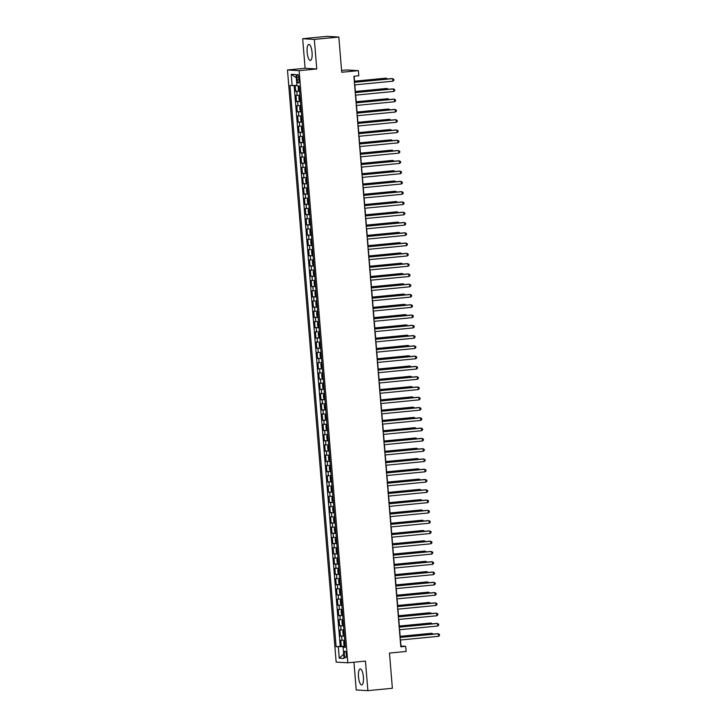 <?xml version="1.0" encoding="UTF-8"?>
<svg xmlns="http://www.w3.org/2000/svg" width="727" height="727" viewBox="0 0 727 727"><rect width="100%" height="100%" fill="white"/><g stroke="black" fill="none" stroke-linecap="round" stroke-linejoin="round"><path stroke-width="1.09" d="M363.409 677.082A8.052 2.435 -95.5 0 0 360.174 668.922A8.052 2.435 -95.5 0 0 358.493 676.792A8.052 2.435 -95.5 0 0 361.728 684.952A8.052 2.435 -95.5 0 0 363.409 677.082M312.065 52.571A8.052 2.435 -95.5 0 0 308.83 44.411A8.052 2.435 -95.5 0 0 307.148 52.28A8.052 2.435 -95.5 0 0 310.384 60.441A8.052 2.435 -95.5 0 0 312.065 52.571M346.352 654.527A3.308 1 -95.5 0 0 345.025 651.183A3.308 1 -95.5 0 0 344.334 654.409A3.308 1 -95.5 0 0 345.661 657.753A3.308 1 -95.5 0 0 346.352 654.527M353.94 662.206L356.221 689.959L367.88 690.65L392.371 688.278L389.472 653.073L406.129 651.465L405.702 646.321L400.977 646.039L400.486 639.996M287.474 69.974L336.156 662.106L347.815 662.797L299.133 70.673L287.474 69.974L305.104 68.274L316.763 68.965L314.337 39.412L302.677 38.722L305.104 68.274M302.677 38.722L327.168 36.35L338.827 37.041L341.726 72.255L358.375 70.637L346.715 69.946L341.572 70.446M314.337 39.412L338.827 37.041M295.162 85.422L295.653 91.302L299.579 90.92M299.942 95.373L295.989 95.419L296.498 101.58L300.424 101.207M300.787 105.66L296.834 105.697L297.343 111.867L301.269 111.485M301.632 115.938L297.679 115.975L298.188 122.145L302.114 121.763M302.477 126.216L298.524 126.253L299.033 132.423L302.959 132.041M303.323 136.494L299.37 136.54L299.878 142.701L303.804 142.328M304.168 146.781L300.215 146.818L300.724 152.988L304.649 152.606M305.013 157.059L301.06 157.096L301.569 163.266L305.494 162.884M305.858 167.337L301.905 167.374L302.414 173.544L306.34 173.162M306.703 177.615L302.75 177.652L303.259 183.822L307.185 183.44M307.548 187.893L303.595 187.939L304.104 194.1L308.03 193.727M308.393 198.18L304.44 198.217L304.949 204.387L308.875 204.005M309.239 208.458L305.285 208.495L305.794 214.665L309.72 214.283M310.084 218.736L306.131 218.772L306.64 224.943L310.565 224.561M310.929 229.014L306.976 229.06L307.485 235.221L311.41 234.848M311.774 239.301L307.821 239.337L308.33 245.508L312.256 245.126M312.619 249.579L308.666 249.615L309.175 255.786L313.101 255.404M313.464 259.857L309.511 259.893L310.02 266.064L313.946 265.682M314.309 270.135L310.356 270.18L310.865 276.342L314.791 275.96M315.154 280.413L311.201 280.458L311.71 286.62L315.636 286.247M316 290.7L312.047 290.736L312.555 296.907L316.481 296.525M316.845 300.978L312.892 301.014L313.401 307.185L317.326 306.803M317.69 311.256L313.737 311.292L314.246 317.463L318.172 317.081M318.535 321.534L314.582 321.579L315.091 327.741L319.017 327.368M319.38 331.821L315.427 331.857L315.936 338.028L319.862 337.646M320.225 342.099L316.272 342.135L316.781 348.306L320.707 347.924M321.07 352.377L317.117 352.413L317.626 358.584L321.552 358.202M321.916 362.655L317.963 362.7L318.471 368.862L322.397 368.489M322.761 372.942L318.808 372.978L319.317 379.149L323.242 378.767M323.606 383.22L319.653 383.256L320.162 389.427L324.088 389.045M324.451 393.498L320.498 393.534L321.007 399.705L324.933 399.323M325.296 403.776L321.343 403.812L321.852 409.983L325.778 409.601M326.141 414.054L322.188 414.099L322.697 420.261L326.623 419.888M326.986 424.341L323.033 424.377L323.542 430.548L327.468 430.166M327.832 434.619L323.878 434.655L324.387 440.826L328.313 440.444M328.677 444.897L324.724 444.933L325.233 451.103L329.158 450.722M329.522 455.175L325.569 455.22L326.078 461.381L330.003 461.009M330.367 465.462L326.414 465.498L326.923 471.669L330.849 471.287M331.212 475.74L327.259 475.776L327.768 481.946L331.694 481.565M332.057 486.018L328.104 486.054L328.613 492.224L332.539 491.843M332.902 496.296L328.949 496.341L329.458 502.502L333.384 502.121M333.748 506.574L329.794 506.619L330.303 512.78L334.229 512.408M334.593 516.861L330.64 516.897L331.148 523.067L335.074 522.686M335.438 527.139L331.485 527.175L331.994 533.345L335.919 532.964M336.283 537.417L332.33 537.453L332.839 543.623L336.765 543.242M337.128 547.695L333.175 547.74L333.684 553.901L337.61 553.529M337.973 557.982L334.02 558.018L334.529 564.188L338.455 563.807M338.818 568.26L334.865 568.296L335.374 574.466L339.3 574.085M339.663 578.538L335.71 578.574L336.219 584.744L340.145 584.363M340.509 588.815L336.556 588.861L337.064 595.022L340.99 594.65M341.354 599.103L337.401 599.139L337.91 605.309L341.835 604.928M342.199 609.38L338.246 609.417L338.755 615.587L342.681 615.206M343.044 619.658L339.091 619.695L339.6 625.865L343.526 625.484M343.889 629.936L339.936 629.973L340.445 636.143L344.371 635.761M358.375 70.637L358.802 75.781L353.904 76.253L400.804 646.794L405.702 646.321M296.943 77.598L297.125 79.861A3.199 0.963 -95.5 0 0 298.415 83.105A3.199 0.963 -95.5 0 0 299.079 79.979L298.897 77.716A3.199 0.963 -95.5 0 0 297.616 74.472A3.199 0.963 -95.5 0 0 296.943 77.598L298.87 77.416M345.28 646.803L343.117 647.175L345.316 647.303L299.17 86.013L296.97 85.886L296.034 74.581L291.245 74.29L292.172 85.604L289.973 85.468L336.119 646.757L343.498 646.585L343.544 647.103M343.117 647.175L344.044 658.48L339.255 658.199L338.328 646.894M299.606 91.266L295.653 91.302M294.117 85.486L340.236 646.367L345.216 646.049M344.734 640.214L340.781 640.26L341.29 646.421M344.398 636.107L340.445 636.143M343.553 625.829L339.6 625.865M342.708 615.542L338.755 615.587M341.863 605.264L337.91 605.309M341.018 594.986L337.064 595.022M340.172 584.708L336.219 584.744M339.327 574.43L335.374 574.466M338.482 564.143L334.529 564.188M337.637 553.865L333.684 553.901M336.792 543.587L332.839 543.623M335.947 533.309L331.994 533.345M335.102 523.022L331.148 523.067M334.256 512.744L330.303 512.78M333.411 502.466L329.458 502.502M332.566 492.188L328.613 492.224M331.721 481.91L327.768 481.946M330.876 471.623L326.923 471.669M330.031 461.345L326.078 461.381M329.186 451.067L325.233 451.103M328.34 440.789L324.387 440.826M327.495 430.502L323.542 430.548M326.65 420.224L322.697 420.261M325.805 409.946L321.852 409.983M324.96 399.668L321.007 399.705M324.115 389.381L320.162 389.427M323.27 379.103L319.317 379.149M322.424 368.825L318.471 368.862M321.579 358.547L317.626 358.584M320.734 348.269L316.781 348.306M319.889 337.982L315.936 338.028M319.044 327.704L315.091 327.741M318.199 317.426L314.246 317.463M317.354 307.148L313.401 307.185M316.509 296.861L312.555 296.907M315.663 286.583L311.71 286.62M314.818 276.305L310.865 276.342M313.973 266.027L310.02 266.064M313.128 255.75L309.175 255.786M312.283 245.462L308.33 245.508M311.438 235.184L307.485 235.221M310.593 224.907L306.64 224.943M309.747 214.629L305.794 214.665M308.902 204.342L304.949 204.387M308.057 194.064L304.104 194.1M307.212 183.786L303.259 183.822M306.367 173.508L302.414 173.544M305.522 163.221L301.569 163.266M304.677 152.943L300.724 152.988M303.831 142.665L299.878 142.701M302.986 132.387L299.033 132.423M302.141 122.109L298.188 122.145M301.296 111.822L297.343 111.867M300.451 101.544L296.498 101.58M316.763 68.965L299.133 70.673M367.88 690.65L365.445 661.097L347.815 662.797M400.259 637.306L399.641 629.718M399.414 627.019L398.796 619.431M398.569 616.741L397.951 609.153M397.724 606.463L397.106 598.875M396.878 596.185L396.26 588.597M396.033 585.907L395.415 578.319M395.188 575.62L394.57 568.032M394.343 565.342L393.725 557.754M393.498 555.064L392.88 547.476M392.653 544.787L392.035 537.198M391.808 534.499L391.19 526.911M390.962 524.222L390.335 516.633M390.117 513.944L389.49 506.356M389.272 503.666L388.645 496.078M388.427 493.388L387.8 485.8M387.582 483.101L386.955 475.513M386.737 472.823L386.11 465.235M385.892 462.545L385.265 454.957M385.046 452.267L384.419 444.679M384.201 441.98L383.574 434.392M383.356 431.702L382.729 424.114M382.511 421.424L381.884 413.836M381.666 411.146L381.039 403.558M380.821 400.859L380.194 393.271M379.976 390.581L379.349 382.993M379.13 380.303L378.503 372.715M378.285 370.025L377.658 362.437M377.44 359.747L376.813 352.159M376.595 349.46L375.968 341.872M375.75 339.182L375.123 331.594M374.905 328.904L374.278 321.316M374.06 318.626L373.433 311.038M373.215 308.339L372.587 300.751M372.369 298.061L371.742 290.473M371.524 287.783L370.897 280.195M370.679 277.505L370.052 269.917M369.834 267.218L369.207 259.63M368.989 256.94L368.362 249.352M368.144 246.662L367.517 239.074M367.299 236.384L366.672 228.796M366.453 226.106L365.826 218.518M365.608 215.819L364.981 208.231M364.763 205.541L364.136 197.953M363.918 195.263L363.291 187.675M363.073 184.985L362.446 177.397M362.228 174.698L361.601 167.11M361.383 164.42L360.756 156.832M360.537 154.142L359.91 146.554M359.692 143.864L359.065 136.276M358.847 133.586L358.22 125.998M358.002 123.299L357.375 115.711M357.157 113.021L356.53 105.433M356.312 102.743L355.685 95.155M355.467 92.465L354.84 84.877M354.622 82.178L354.131 76.235M345.243 646.421L343.498 646.585M296.916 85.323L292.172 85.604M340.236 646.367L336.119 646.757M296.298 77.78L291.245 74.29M339.255 658.199L343.689 654.155M354.403 82.324L392.698 78.625L392.916 81.197L354.612 84.895M354.385 82.206L391.917 78.58L393.798 79.261L393.889 80.288L392.916 81.197M298.343 85.968L298.288 89.621L299.551 90.684M386.473 79.107L386.4 78.252L385.61 78.198L354.54 81.206M299.297 87.494L299.397 88.73M387.509 79.007L386.4 78.252L354.549 81.324M355.249 92.611L393.543 88.903L393.761 91.475L355.458 95.173M355.23 92.483L392.762 88.858L394.643 89.539L394.734 90.566L393.761 91.475M356.094 102.889L394.388 99.181L394.607 101.753L356.303 105.46M356.076 102.761L393.607 99.136L395.488 99.817L395.579 100.844L394.607 101.753M356.939 113.167L395.234 109.468L395.452 112.031L357.148 115.738M356.921 113.049L394.452 109.413L396.333 110.095L396.424 111.122L395.452 112.031M357.784 123.445L396.079 119.746L396.297 122.318L357.993 126.016M357.766 123.326L395.297 119.701L397.178 120.373L397.269 121.409L396.297 122.318M299.969 95.773L298.879 96.818L299.133 99.899L300.396 100.962M299.424 95.828L299.978 95.819M387.318 89.385L387.246 88.53L386.455 88.485L355.385 91.484M300.042 99.017L300.142 97.772M388.354 89.285L387.246 88.53L355.394 91.611M300.814 106.051L299.724 107.096L299.978 110.177L301.242 111.24M300.269 106.106L300.824 106.106M388.163 99.663L388.091 98.808L387.3 98.763L356.23 101.762M300.887 109.295L300.769 108.059M389.199 99.563L388.091 98.808L356.239 101.889M301.66 116.329L300.569 117.374L300.824 120.464L302.087 121.518M301.114 116.384L301.669 116.384M389.009 109.941L388.936 109.086L388.145 109.041L357.075 112.049M301.832 118.337L301.932 119.573M390.045 109.841L388.936 109.086L357.084 112.167M302.505 126.616L301.414 127.652L301.669 130.742L302.932 131.805M301.959 126.662L302.514 126.662M389.854 120.219L389.781 119.373L388.99 119.319L357.92 122.327M302.677 128.615L302.777 129.851M390.89 120.119L389.781 119.373L357.929 122.445M358.629 133.723L396.924 130.024L397.142 132.596L358.838 136.294M358.611 133.604L396.142 129.979L398.023 130.66L398.114 131.687L397.142 132.596M303.35 136.894L302.259 137.939L302.514 141.02L303.777 142.083M303.204 142.056L302.786 136.967L303.359 136.94M390.699 130.506L390.626 129.651L389.836 129.606L358.765 132.605M303.423 140.138L303.304 138.902M391.735 130.406L390.626 129.651L358.774 132.732M359.474 144.01L397.769 140.302L397.987 142.874L359.683 146.572M359.456 143.882L396.987 140.256L398.869 140.938L398.959 141.965L397.987 142.874M304.195 147.172L303.104 148.217L303.359 151.298L304.622 152.361M303.65 147.227L304.204 147.227M391.544 140.784L391.471 139.929L390.681 139.884L359.611 142.883M304.05 152.343L303.632 147.254M304.268 150.416L304.368 149.18M392.58 140.684L391.471 139.929L359.62 143.01M360.319 154.288L398.614 150.58L398.832 153.152L360.528 156.859M360.301 154.16L397.833 150.534L399.714 151.216L399.805 152.243L398.832 153.152M305.04 157.45L303.95 158.495L304.204 161.576L305.467 162.639M304.495 157.505L305.049 157.505M392.389 151.062L392.316 150.207L391.526 150.162L360.456 153.17M305.113 160.694L304.995 159.458M393.425 150.962L392.316 150.207L360.465 153.288M361.165 164.566L399.459 160.867L399.677 163.43L361.374 167.137M361.146 164.447L398.678 160.812L400.559 161.494L400.65 162.53L399.677 163.43M305.885 167.728L304.795 168.773L305.049 171.863L306.312 172.926M305.74 172.899L305.322 167.81L305.894 167.783M393.234 161.339L393.162 160.485L392.371 160.44L361.301 163.448M306.058 169.736L306.158 170.972M394.27 161.24L393.162 160.485L361.31 163.566M362.01 174.844L400.304 171.145L400.522 173.717L362.219 177.415M361.991 174.725L399.523 171.099L401.404 171.781L401.495 172.808L400.522 173.717M306.739 178.015L305.64 179.06L305.894 182.141L307.157 183.204M306.185 178.07L306.739 178.06M394.079 171.627L394.007 170.772L393.216 170.727L362.146 173.726M306.803 181.25L306.903 180.014M395.115 171.527L394.007 170.772L362.155 173.844M362.855 185.131L401.15 181.423L401.368 183.995L363.064 187.693M362.837 185.003L400.368 181.377L402.249 182.059L402.34 183.086L401.368 183.995M307.585 188.293L306.485 189.338L306.739 192.419L308.003 193.482M307.03 188.348L307.585 188.338M394.925 181.904L394.852 181.05L394.061 181.005L362.991 184.004M307.43 193.455L307.012 188.375M307.648 191.537L307.53 190.301M395.961 181.805L394.852 181.05L363 184.131M363.7 195.409L401.995 191.701L402.213 194.273L363.909 197.98M363.682 195.281L401.213 191.655L403.094 192.337L403.185 193.364L402.213 194.273M308.43 198.571L307.33 199.616L307.585 202.697L308.848 203.76M307.875 198.625L308.43 198.625M395.77 192.182L395.697 191.328L394.906 191.283L363.836 194.291M308.493 201.815L308.593 200.579M396.806 192.082L395.697 191.328L363.845 194.409M364.545 205.686L402.84 201.988L403.058 204.551L364.754 208.258M364.527 205.568L402.058 201.933L403.939 202.615L404.03 203.642L403.058 204.551M309.275 208.849L308.175 209.894L308.43 212.984L309.693 214.047M309.12 214.02L308.702 208.931L309.275 208.903M396.615 202.46L396.542 201.606L395.752 201.561L364.681 204.569M309.438 210.857L309.538 212.093M397.651 202.36L396.542 201.606L364.69 204.687M310.12 219.136L309.02 220.172L309.275 223.262L310.538 224.325M309.966 224.298L309.548 219.209L310.12 219.181M397.46 212.747L397.387 211.893L396.597 211.839L365.527 214.847M310.184 222.371L310.284 221.135M398.496 212.638L397.387 211.893L365.536 214.965M310.965 229.414L309.866 230.459L310.12 233.54L311.383 234.603M310.411 229.468L310.965 229.459M398.305 223.025L398.232 222.171L397.442 222.126L366.372 225.125M311.029 232.658L311.129 231.413M399.341 222.925L398.232 222.171L366.381 225.252M365.39 215.964L403.685 212.266L403.903 214.838L365.599 218.536M365.372 215.846L402.903 212.22L404.785 212.902L404.875 213.929L403.903 214.838M366.235 226.242L404.53 222.544L404.748 225.116L366.444 228.814M366.217 226.124L403.749 222.498L405.63 223.18L405.721 224.207L404.748 225.116M367.08 236.529L405.375 232.822L405.593 235.394L367.289 239.101M367.071 236.402L404.594 232.776L406.475 233.458L406.566 234.485L405.593 235.394M311.81 239.692L310.711 240.737L310.965 243.818L312.228 244.881M311.256 239.746L311.81 239.746M399.15 233.303L399.078 232.449L398.287 232.404L367.217 235.403M311.874 242.936L311.756 241.7M400.186 233.203L399.078 232.449L367.226 235.53M367.926 246.807L406.22 243.1L406.438 245.671L368.135 249.379M367.917 246.689L405.439 243.054L407.32 243.736L407.411 244.763L406.438 245.671M312.655 249.97L311.556 251.015L311.81 254.105L313.073 255.159M312.101 250.024L312.655 250.024M399.995 243.581L399.923 242.727L399.132 242.682L368.062 245.69M312.819 251.978L312.919 253.214M401.031 243.481L399.923 242.727L368.071 245.808M368.771 257.085L407.065 253.387L407.284 255.949L368.98 259.657M368.762 256.967L406.284 253.341L408.165 254.014L408.256 255.05L407.284 255.949M313.501 260.248L312.401 261.293L312.655 264.383L313.919 265.446M313.346 265.419L312.928 260.33L313.501 260.302M400.841 253.859L400.768 253.014L399.977 252.96L368.907 255.968M313.564 263.492L313.446 262.265M401.877 253.759L400.768 253.014L368.916 256.086M369.616 267.363L407.911 263.665L408.129 266.236L369.825 269.935M369.607 267.245L407.129 263.619L409.01 264.301L409.101 265.328L408.129 266.236M314.346 270.535L313.246 271.58L313.501 274.661L314.764 275.724M313.791 270.589L314.346 270.58M401.686 264.146L401.613 263.292L400.822 263.247L369.752 266.246M314.191 275.697L313.773 270.608M314.409 273.779L314.509 272.534M402.722 264.046L401.613 263.292L369.761 266.373M370.461 277.65L408.756 273.943L408.974 276.514L370.67 280.213M370.452 277.523L407.974 273.897L409.864 274.579L409.946 275.606L408.974 276.514M315.191 280.813L314.091 281.858L314.346 284.939L315.618 286.002M314.637 280.867L315.191 280.867M402.531 274.424L402.458 273.57L401.667 273.525L370.597 276.524M315.254 284.057L315.354 282.812M403.567 274.324L402.458 273.57L370.606 276.651M371.306 287.928L409.601 284.221L409.819 286.792L371.515 290.5M371.297 287.801L408.819 284.175L410.71 284.857L410.791 285.884L409.819 286.792M316.036 291.091L314.936 292.136L315.191 295.217L316.463 296.28M315.882 296.262L315.463 291.173L316.036 291.145M403.376 284.702L403.303 283.848L402.513 283.803L371.442 286.811M316.2 293.099L316.3 294.326M404.412 284.602L403.303 283.848L371.452 286.929M372.151 298.206L410.446 294.508L410.664 297.07L372.36 300.778M372.142 298.088L409.664 294.453L411.555 295.135L411.636 296.162L410.664 297.07M316.881 301.369L315.782 302.414L316.036 305.504L317.308 306.567M316.327 301.423L316.881 301.423M404.221 294.98L404.148 294.126L403.358 294.081L372.288 297.089M316.945 304.613L317.045 303.377M405.257 294.88L404.148 294.126L372.297 297.207M372.996 308.484L411.291 304.786L411.509 307.357L373.205 311.056M372.987 308.366L410.51 304.74L412.4 305.422L412.482 306.449L411.509 307.357M317.726 311.656L316.627 312.701L316.881 315.782L318.153 316.845M317.172 311.71L317.726 311.701M405.066 305.267L404.994 304.413L404.203 304.359L373.133 307.367M317.79 314.891L317.672 313.664M406.102 305.167L404.994 304.413L373.142 307.485M373.842 318.771L412.136 315.064L412.354 317.635L374.051 321.334M373.832 318.644L411.355 315.018L413.245 315.7L413.327 316.727L412.354 317.635M374.687 329.049L412.981 325.342L413.2 327.913L374.896 331.621M374.678 328.922L412.2 325.296L414.09 325.978L414.172 327.005L413.2 327.913M375.532 339.327L413.827 335.629L414.045 338.191L375.741 341.899M375.523 339.209L413.045 335.574L414.935 336.256L415.017 337.283L414.045 338.191M318.571 321.934L317.472 322.979L317.726 326.06L318.999 327.123M318.017 321.988L318.571 321.979M405.911 315.545L405.839 314.691L405.048 314.646L373.978 317.644M318.417 327.095L317.999 322.006M318.635 325.178L318.735 323.933M406.947 315.445L405.839 314.691L373.987 317.772M319.417 332.212L318.317 333.257L318.571 336.337L319.844 337.401M318.862 332.266L319.417 332.266M406.757 325.823L406.684 324.969L405.893 324.924L374.823 327.922M319.58 334.22L319.68 335.447M407.792 325.723L406.684 324.969L374.832 328.05M320.262 342.49L319.162 343.535L319.417 346.625L320.689 347.688M320.107 347.66L319.689 342.571L320.262 342.544M407.602 336.101L407.529 335.247L406.738 335.202L375.668 338.209M320.325 345.734L320.207 344.498M408.638 336.001L407.529 335.247L375.677 338.328M376.377 349.605L414.672 345.907L414.89 348.478L376.586 352.177M376.368 349.487L413.89 345.861L415.78 346.534L415.862 347.57L414.89 348.478M321.107 352.777L320.007 353.813L320.262 356.902L321.534 357.966M320.552 352.822L321.107 352.822M408.447 346.388L408.374 345.534L407.583 345.479L376.513 348.487M320.952 357.938L320.534 352.849M321.17 356.012L321.27 354.776M409.483 346.279L408.374 345.534L376.522 348.606M377.222 359.883L415.517 356.185L415.735 358.756L377.431 362.455M377.213 359.765L414.735 356.139L416.626 356.821L416.707 357.848L415.735 358.756M321.952 363.055L320.852 364.1L321.107 367.18L322.379 368.244M321.398 363.109L321.952 363.1M409.292 356.666L409.219 355.812L408.429 355.767L377.358 358.765M322.016 366.299L321.897 365.063M410.328 356.566L409.219 355.812L377.368 358.893M378.067 370.17L416.362 366.463L416.58 369.034L378.276 372.733M378.058 370.043L415.58 366.417L417.471 367.099L417.552 368.126L416.58 369.034M322.797 373.333L321.697 374.378L321.952 377.458L323.224 378.522M322.643 378.503L322.225 373.414L322.797 373.387M410.137 366.944L410.064 366.09L409.274 366.044L378.204 369.043M322.961 375.341L323.061 376.568M411.173 366.844L410.064 366.09L378.213 369.171M378.912 380.448L417.207 376.74L417.425 379.312L379.121 383.02M378.903 380.321L416.426 376.695L418.316 377.377L418.398 378.403L417.425 379.312M323.642 383.611L322.543 384.656L322.797 387.736L324.069 388.8M323.088 383.665L323.642 383.665M410.982 377.222L410.909 376.368L410.119 376.322L379.049 379.33M323.706 386.855L323.806 385.619M412.018 377.122L410.909 376.368L379.058 379.449M379.758 390.726L418.052 387.028L418.27 389.59L379.967 393.298M379.748 390.608L417.271 386.973L419.161 387.655L419.243 388.691L418.27 389.59M380.603 401.004L418.897 397.305L419.115 399.877L380.812 403.576M380.594 400.886L418.116 397.26L420.006 397.942L420.088 398.969L419.115 399.877M381.448 411.291L419.743 407.583L419.961 410.155L381.657 413.854M381.439 411.164L418.961 407.538L420.851 408.22L420.933 409.246L419.961 410.155M324.487 393.889L323.388 394.934L323.642 398.023L324.914 399.087M323.933 393.943L324.487 393.943M411.827 387.5L411.755 386.646L410.964 386.6L379.894 389.608M324.333 399.059L323.915 393.97M324.551 397.133L324.433 395.906M412.863 387.4L411.755 386.646L379.903 389.727M325.332 404.176L324.233 405.221L324.487 408.301L325.76 409.365M324.778 404.23L325.332 404.221M412.672 397.787L412.6 396.933L411.809 396.887L380.739 399.886M325.178 409.337L324.76 404.248M325.396 407.411L325.496 406.175M413.708 397.687L412.6 396.933L380.748 400.014M326.178 414.454L325.078 415.499L325.332 418.579L326.605 419.643M326.023 419.615L325.605 414.535L326.178 414.499M413.518 408.065L413.445 407.211L412.654 407.165L381.584 410.164M326.341 416.453L326.441 417.689M414.554 407.965L413.445 407.211L381.593 410.292M382.293 421.569L420.588 417.861L420.806 420.433L382.502 424.141M382.284 421.442L419.806 417.816L421.696 418.498L421.778 419.524L420.806 420.433M327.023 424.732L325.923 425.777L326.178 428.857L327.45 429.921M326.868 429.902L326.45 424.813L327.023 424.786M414.363 418.343L414.29 417.489L413.499 417.443L382.429 420.451M327.086 427.976L327.186 426.74M415.399 418.243L414.29 417.489L382.438 420.57M383.138 431.847L421.433 428.148L421.651 430.711L383.347 434.419M383.129 431.729L420.651 428.094L422.541 428.776L422.623 429.802L421.651 430.711M327.868 435.01L326.768 436.055L327.023 439.144L328.295 440.208M327.314 435.064L327.868 435.064M415.208 428.621L415.135 427.767L414.345 427.721L383.274 430.729M327.932 438.254L328.031 437.018M416.244 428.521L415.135 427.767L383.283 430.847M383.983 442.125L422.278 438.426L422.496 440.998L384.192 444.697M383.974 442.007L421.496 438.381L423.387 439.063L423.468 440.089L422.496 440.998M328.713 445.297L327.613 446.333L327.868 449.422L329.14 450.486M328.159 445.342L328.713 445.342M416.053 438.908L415.98 438.054L415.19 437.999L384.12 441.007M328.559 450.458L328.141 445.369M328.777 448.532L328.659 447.305M417.089 438.799L415.98 438.054L384.129 441.125M384.828 452.403L423.123 448.704L423.341 451.276L385.037 454.975M384.819 452.285L422.342 448.659L424.232 449.341L424.314 450.367L423.341 451.276M329.558 455.575L328.459 456.62L328.713 459.7L329.985 460.764M329.004 455.629L329.558 455.62M416.898 449.186L416.825 448.332L416.035 448.286L384.965 451.285M329.722 457.574L329.822 458.81M417.934 449.086L416.825 448.332L384.974 451.412M385.673 462.69L423.968 458.982L424.186 461.554L385.883 465.262M385.664 462.563L423.187 458.937L425.077 459.618L425.159 460.645L424.186 461.554M330.403 465.853L329.304 466.898L329.558 469.978L330.83 471.041M330.249 471.023L329.831 465.934L330.403 465.907M417.743 459.464L417.671 458.61L416.88 458.564L385.81 461.563M330.467 469.097L330.349 467.861M418.779 459.364L417.671 458.61L385.819 461.69M386.519 472.968L424.813 469.26L425.031 471.832L386.728 475.54M386.51 472.85L424.032 469.215L425.922 469.896L426.004 470.923L425.031 471.832M331.248 476.13L330.149 477.176L330.403 480.265L331.676 481.319M330.694 476.185L331.248 476.185M418.588 469.742L418.516 468.888L417.725 468.842L386.655 471.85M331.094 481.301L330.676 476.212M331.312 479.375L331.412 478.139M419.624 469.642L418.516 468.888L386.664 471.968M387.364 483.246L425.658 479.547L425.877 482.119L387.573 485.818M387.355 483.128L424.877 479.502L426.767 480.174L426.849 481.21L425.877 482.119M332.094 486.418L330.994 487.453L331.248 490.543L332.521 491.606M331.539 486.463L332.094 486.463M419.434 480.02L419.361 479.175L418.57 479.12L387.5 482.128M332.157 489.653L332.257 488.417M420.47 479.92L419.361 479.175L387.509 482.246M388.209 493.524L426.504 489.825L426.722 492.397L388.418 496.096M388.2 493.406L425.722 489.78L427.612 490.461L427.694 491.488L426.722 492.397M332.939 496.695L331.839 497.741L332.094 500.821L333.366 501.884M332.784 501.857L332.366 496.768L332.939 496.741M420.279 490.307L420.206 489.453L419.415 489.407L388.345 492.406M333.102 498.695L333.202 499.931M421.315 490.207L420.206 489.453L388.354 492.533M389.054 503.811L427.349 500.103L427.567 502.675L389.263 506.374M389.045 503.684L426.567 500.058L428.457 500.739L428.539 501.766L427.567 502.675M333.784 506.973L332.684 508.019L332.939 511.099L334.211 512.162M333.23 507.028L333.784 507.028M421.124 500.585L421.051 499.731L420.261 499.685L389.19 502.684M333.847 510.218L333.947 508.973M422.16 500.485L421.051 499.731L389.199 502.811M389.899 514.089L428.194 510.381L428.412 512.953L390.108 516.661M389.89 513.962L427.412 510.336L429.303 511.017L429.384 512.044L428.412 512.953M334.629 517.251L333.529 518.296L333.784 521.377L335.056 522.44M334.075 517.306L334.629 517.306M421.969 510.863L421.896 510.009L421.106 509.963L390.035 512.971M334.693 520.496L334.574 519.26M423.005 510.763L421.896 510.009L390.045 513.089M390.744 524.367L429.039 520.668L429.257 523.231L390.953 526.939M390.735 524.249L428.258 520.614L430.148 521.295L430.23 522.322L429.257 523.231M335.474 527.529L334.375 528.574L334.629 531.664L335.901 532.727M334.92 527.584L335.474 527.584M422.814 521.141L422.741 520.287L421.951 520.241L390.881 523.249M335.32 532.7L334.902 527.611M335.538 530.774L335.638 529.538M423.85 521.041L422.741 520.287L390.89 523.367M391.589 534.645L429.884 530.946L430.102 533.518L391.798 537.217M391.58 534.527L429.103 530.901L430.993 531.582L431.075 532.609L430.102 533.518M336.319 537.816L335.22 538.861L335.474 541.942L336.746 543.005M335.765 537.871L336.319 537.862M423.659 531.428L423.587 530.574L422.796 530.528L391.726 533.527M336.483 539.816L336.583 541.052M424.695 531.328L423.587 530.574L391.735 533.645M392.435 544.932L430.729 541.224L430.947 543.796L392.644 547.495M392.426 544.805L429.948 541.179L431.838 541.86L431.92 542.887L430.947 543.796M337.164 548.094L336.065 549.139L336.319 552.22L337.592 553.283M337.01 553.256L336.592 548.167L337.164 548.14M424.504 541.706L424.432 540.852L423.641 540.806L392.571 543.805M337.228 551.339L337.11 550.103M425.54 541.606L424.432 540.852L392.58 543.932M393.28 555.21L431.574 551.502L431.793 554.074L393.489 557.782M393.271 555.083L430.793 551.457L432.683 552.138L432.765 553.165L431.793 554.074M338.01 558.372L336.91 559.417L337.164 562.498L338.437 563.561M337.455 558.427L338.01 558.427M425.35 551.984L425.277 551.13L424.486 551.084L393.416 554.092M337.855 563.543L337.437 558.454M338.073 561.617L338.173 560.381M426.385 551.884L425.277 551.13L393.425 554.21M394.125 565.488L432.42 561.789L432.638 564.352L394.334 568.06M394.116 565.37L431.638 561.735L433.528 562.416L433.61 563.443L432.638 564.352M338.855 568.65L337.755 569.695L338.01 572.785L339.282 573.848M338.3 568.705L338.855 568.705M426.195 562.262L426.122 561.408L425.331 561.362L394.261 564.37M338.918 571.895L338.8 570.659M427.231 562.162L426.122 561.408L394.27 564.488M394.97 575.766L433.265 572.067L433.483 574.639L395.179 578.338M394.961 575.648L432.483 572.022L434.373 572.694L434.455 573.73L433.483 574.639M339.7 578.937L338.6 579.973L338.855 583.063L340.127 584.126M339.145 578.983L339.7 578.983M427.04 572.549L426.967 571.695L426.176 571.64L395.106 574.648M339.863 580.937L339.963 582.173M428.076 572.44L426.967 571.695L395.115 574.766M395.815 586.044L434.119 582.345L434.328 584.917L396.024 588.616M395.806 585.926L433.328 582.3L435.219 582.981L435.3 584.008L434.328 584.917M340.545 589.215L339.445 590.26L339.7 593.341L340.972 594.404M339.991 589.27L340.545 589.261M427.885 582.827L427.812 581.973L427.022 581.927L395.951 584.926M340.709 591.215L340.809 592.45M428.921 582.727L427.812 581.973L395.961 585.053M396.66 596.331L434.964 592.623L435.173 595.195L396.869 598.894M396.651 596.204L434.173 592.578L436.064 593.259L436.145 594.286L435.173 595.195M341.39 599.493L340.291 600.538L340.545 603.619L341.817 604.682M340.836 599.548L341.39 599.548M428.73 593.105L428.657 592.251L427.867 592.205L396.797 595.204M341.236 604.664L340.818 599.575M341.454 602.738L341.336 601.502M429.766 593.005L428.657 592.251L396.806 595.331M397.505 606.609L435.809 602.901L436.018 605.473L397.714 609.181M397.496 606.482L435.019 602.856L436.909 603.537L436.991 604.564L436.018 605.473M342.235 609.771L341.136 610.816L341.39 613.897L342.662 614.96M341.681 609.826L342.235 609.826M429.575 603.383L429.503 602.529L428.712 602.483L397.642 605.491M342.081 614.942L341.663 609.853M342.299 613.015L342.399 611.78M430.611 603.283L429.503 602.529L397.651 605.609M398.351 616.887L436.654 613.188L436.863 615.751L398.56 619.459M398.341 616.769L435.864 613.143L437.754 613.815L437.836 614.851L436.863 615.751M343.08 620.049L341.981 621.094L342.235 624.184L343.507 625.247M342.526 620.104L343.08 620.104M430.42 613.661L430.348 612.806L429.557 612.761L398.487 615.769M343.244 622.058L343.344 623.293M431.456 613.561L430.348 612.806L398.496 615.887M399.196 627.165L437.5 623.466L437.709 626.038L399.405 629.736M399.187 627.047L436.709 623.421L438.599 624.102L438.681 625.129L437.709 626.038M343.926 630.336L342.826 631.381L343.08 634.462L344.353 635.525M343.771 635.498L343.353 630.409L343.926 630.382M431.265 623.948L431.193 623.094L430.402 623.048L399.332 626.047M344.089 632.336L344.189 633.571M432.301 623.848L431.193 623.094L399.341 626.174M400.041 637.452L438.345 633.744L438.554 636.316L400.25 640.014M400.032 637.325L437.554 633.699L439.444 634.38L439.526 635.407L438.554 636.316M344.771 640.614L343.671 641.659L343.926 644.74L345.198 645.803M344.216 640.669L344.771 640.66M432.111 634.226L432.038 633.371L431.247 633.326L400.177 636.325M344.834 643.858L344.934 642.613M433.147 634.126L432.038 633.371L400.186 636.452M297.134 95.482L296.798 91.375M341.926 640.323L341.59 636.216M341.081 630.045L340.745 625.938M340.236 619.767L339.9 615.651M339.391 609.49L339.055 605.373M338.546 599.202L338.209 595.095M337.701 588.925L337.364 584.817M336.855 578.647L336.519 574.53M336.01 568.369L335.674 564.252M335.165 558.082L334.829 553.974M334.32 547.804L333.984 543.696M333.475 537.526L333.139 533.409M332.63 527.248L332.294 523.131M331.785 516.961L331.448 512.853M330.939 506.683L330.603 502.575M330.094 496.405L329.758 492.297M329.249 486.127L328.913 482.01M328.404 475.849L328.068 471.732M327.559 465.562L327.223 461.454M326.714 455.284L326.378 451.176M325.869 445.006L325.532 440.889M325.024 434.728L324.687 430.611M324.178 424.441L323.842 420.333M323.333 414.163L322.997 410.055M322.488 403.885L322.152 399.768M321.643 393.607L321.307 389.49M320.798 383.329L320.462 379.212M319.953 373.042L319.616 368.934M319.108 362.764L318.771 358.656M318.262 352.486L317.926 348.369M317.417 342.208L317.081 338.091M316.572 331.921L316.236 327.813M315.727 321.643L315.391 317.535M314.882 311.365L314.546 307.248M314.037 301.087L313.7 296.97M313.192 290.8L312.855 286.692M312.346 280.522L312.01 276.414M311.501 270.244L311.165 266.137M310.656 259.966L310.32 255.849M309.811 249.688L309.475 245.572M308.966 239.401L308.63 235.294M308.121 229.123L307.785 225.016M307.276 218.845L306.939 214.729M306.43 208.567L306.094 204.451M305.585 198.28L305.249 194.173M304.74 188.002L304.404 183.895M303.895 177.724L303.559 173.608M303.05 167.446L302.714 163.33M302.205 157.168L301.869 153.052M301.36 146.881L301.023 142.774M300.515 136.603L300.178 132.496M299.669 126.325L299.333 122.209M298.824 116.047L298.488 111.931M297.979 105.76L297.643 101.653M299.061 79.67L297.125 79.861M298.597 85.986L298.979 90.657M299.406 95.846L299.824 100.935M300.251 106.133L300.669 111.222M301.096 116.411L301.514 121.5M301.941 126.689L302.359 131.778M304.477 157.532L304.895 162.621M306.167 178.088L306.585 183.177M307.857 198.653L308.275 203.742M310.393 229.487L310.811 234.576M311.238 239.774L311.656 244.863M312.083 250.052L312.501 255.141M314.618 280.895L315.036 285.984M316.309 301.451L316.727 306.54M317.154 311.729L317.572 316.818M318.844 332.294L319.262 337.383M321.379 363.127L321.797 368.216M323.07 383.692L323.488 388.781M327.295 435.091L327.713 440.18M328.986 455.647L329.404 460.736M331.521 486.49L331.939 491.579M333.211 507.055L333.629 512.144M334.057 517.333L334.475 522.422M335.747 537.889L336.165 542.978M338.282 568.732L338.7 573.821M339.127 579.01L339.545 584.099M339.972 589.288L340.39 594.377M342.508 620.131L342.926 625.22M344.198 640.696L344.616 645.776"/></g></svg>
